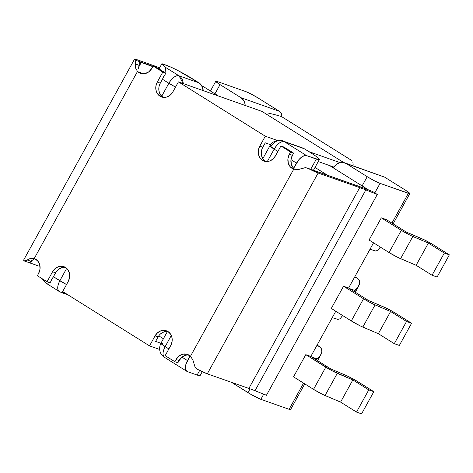 <?xml version="1.0" encoding="UTF-8"?>
<svg xmlns="http://www.w3.org/2000/svg" width="473" height="473" viewBox="0 0 473 473"><rect width="100%" height="100%" fill="white"/><g stroke="black" fill="none" stroke-linecap="round" stroke-linejoin="round"><path stroke-width="0.71" d="M369.064 240.018L381.309 217.828L386.358 219.614L406.354 232.125L386.358 219.614L381.309 217.828L401.317 230.345L381.309 217.828L369.064 240.018L389.066 252.535L369.064 240.018M391.916 223.09L408.335 193.351L380.073 183.364L374.817 192.883L380.073 183.364L409.671 193.664L409.612 193.179L405.568 190.247L384.632 177.15L405.568 190.247A10.607 1.011 -151.1 0 1 409.807 193.593A10.607 1.011 -151.1 0 1 408.335 193.351L391.916 223.09M263.703 394.169L260.86 399.324L289.115 409.311L303.571 383.124L289.115 409.311L260.86 399.324L263.703 394.169M316.384 359.918L316.981 358.836L311.636 356.944L316.981 358.836L316.384 359.918M293.532 376.839L305.783 354.655L310.826 356.435L335.783 311.234L310.826 356.435L330.822 368.952L310.826 356.435L305.783 354.655L325.785 367.172L313.54 389.356L322.491 394.322L340.59 402.109L356.524 412.078L361.573 413.863L373.818 391.674L368.774 389.888L352.834 379.92L331.744 370.601L305.783 354.655L293.532 376.839L313.54 389.356L293.532 376.839M331.295 308.431L343.546 286.242L348.589 288.027L373.546 242.82L348.589 288.027L368.591 300.538L348.589 288.027L343.546 286.242L363.554 298.759L343.546 286.242L331.295 308.431L351.303 320.948L331.295 308.431M359.267 280.436L357.085 278.077L354.856 276.681L357.174 278.136M337.882 319.417L334.837 318.382M332.229 317.667L337.828 319.411L340.17 318.755M342.328 315.331L342.085 316.088L342.322 315.325M354.744 290.422L354.153 291.504L358.037 287.194L354.744 290.422L349.405 288.536L354.744 290.422M359.74 282.635L358.037 287.194L359.634 283.717L359.344 280.607M310.702 152.755L304.293 148.753L284.308 141.687L306.652 155.664L319.068 159.72L318.956 158.745L316.017 156.297L310.702 152.755A21.64 2.063 -151.1 0 1 319.352 159.578A21.64 2.063 -151.1 0 1 316.342 159.088L306.652 155.664L304.334 155.682L301.591 157.113L298.841 159.72L293.644 168.299L296.506 163.126L290.978 159.667L296.506 163.126A10.607 5.256 -58 0 1 306.652 155.664L284.308 141.687A10.607 5.256 122 0 0 274.163 149.149L267.334 161.512L274.163 149.149L277.876 151.472L274.163 149.149A10.607 1.011 -151.1 0 1 269.923 145.802A10.607 1.011 -151.1 0 1 271.396 146.045A10.607 9.158 109.5 0 1 282.742 140.93A10.607 9.158 109.5 0 1 284.308 141.687L282.742 140.93C281.855 139.766 272.59 139.783 269.923 145.802L274.163 149.149C277.562 143.638 280.944 141.149 284.308 141.687L304.293 148.753L310.702 152.755M220.04 84.614L214.949 93.837L220.04 84.614L240.976 97.71L220.04 84.614A10.607 1.011 -151.1 0 1 215.8 81.273A10.607 1.011 -151.1 0 1 217.273 81.51L245.534 91.502L217.273 81.51L215.936 81.202L215.995 81.681L220.04 84.614M231.498 382.326L248 392.649L250.093 388.853L248 392.649A10.607 1.011 28.9 0 0 260.86 399.324L251.37 394.659L231.498 382.326M333.376 167.927A10.607 9.158 109.5 0 1 344.711 162.836A10.607 9.158 109.5 0 1 346.277 163.593L384.632 177.15L346.277 163.593L367.214 176.689L362.123 185.913L367.214 176.689L346.277 163.593L342.901 162.428L339.259 162.842L335.913 164.787L333.364 167.95M245.191 105.467L245.008 103.877L243.577 100.288L240.976 97.71L279.33 111.273L258.394 98.171L279.33 111.273L240.976 97.71A10.607 9.158 109.5 0 1 245.191 105.467M300.917 147.582L304.293 148.753A10.607 9.158 -70.5 0 0 302.726 147.996L282.742 140.93M192.588 78.861L198.991 82.87L201.593 85.442L203.207 90.627A10.607 9.158 -70.5 0 0 198.991 82.87L178.303 70.749L171.51 67.403L161.914 63.684L164.787 66.912L179.007 75.804L198.991 82.87L179.007 75.804L164.787 66.912L165.461 68.804L165.065 72.682L165.461 68.804L164.787 66.912L161.914 63.684L166.354 65.256A21.64 2.063 -151.1 0 1 192.588 78.861M200.156 375.503L197.129 375.048L187.438 371.624A10.607 5.256 -58 0 1 186.912 371.37A10.607 5.256 -58 0 1 187.491 360.597L181.969 357.139L187.491 360.597L190.063 355.944L185.924 364.269L185.363 367.657L185.895 370.235L187.438 371.624L197.129 375.048L199.677 370.43L197.129 375.048A21.64 2.063 28.9 0 0 200.138 375.538L202.261 371.689M310.72 169.281L316.342 159.088L310.72 169.281M171.303 335.475L165.154 346.62L168.867 348.944L165.154 346.62L171.303 335.475M367.214 176.689L374.22 180.668L380.073 183.364A10.607 1.011 -151.1 0 1 367.214 176.689M375.645 251.003L372.6 249.969M369.998 249.253L375.592 251.003L377.939 250.341M380.091 246.918L379.854 247.675L380.091 246.918M384.573 177.115L344.711 162.836M161.725 97.018L161.559 96.959A10.607 9.158 109.5 0 0 172.905 91.845L178.416 81.864L265.282 136.206L178.416 81.864L261.983 111.403A53.892 26.701 122 0 0 262.598 111.604A53.892 26.701 -58 0 1 261.983 111.403L343.759 162.564L261.983 111.403L178.416 81.864L172.905 91.845L170.357 95.014L167.01 96.953L163.368 97.373L159.992 96.202L157.391 93.63L155.96 90.041L155.924 85.98L157.278 82.071L162.795 72.085L153.104 66.025L162.795 72.085L165.822 73.155L156.131 67.095L153.104 66.025L151.88 68.248L148.942 71.736L145.057 73.611L140.984 73.504L137.507 71.441L34.21 258.56L37.598 260.789L39.667 264.525L40.016 269.048L38.585 273.483L37.361 275.7L47.046 281.76L52.556 271.774L55.105 268.611L58.457 266.671L62.093 266.252L65.475 267.416L68.077 269.994L69.501 273.583L69.543 277.639L68.183 281.553L62.673 291.534L149.539 345.881L155.049 335.895L158.077 336.965L155.629 341.405L160.915 343.274C158.136 348.985 160.584 353.644 161.807 354.892L165.095 357.647C162.334 356.015 162.351 352.338 165.154 346.62L160.909 343.274A10.607 1.011 28.9 0 0 165.154 346.62A10.607 5.256 122 0 0 164.574 357.393L186.912 371.37M357.085 278.077L354.573 277.19L357.085 278.077M378.14 250.193L379.854 247.675M411.587 323.26L395.617 313.274L411.587 323.26L406.538 321.474L390.603 311.506L372.505 303.719L363.554 298.759L351.303 320.948A10.607 1.011 28.9 0 0 362.821 327.091L375.071 304.902L390.603 311.506L378.353 333.696L362.821 327.091L375.071 304.902A10.607 1.011 -151.1 0 1 363.554 298.759L351.303 320.948L360.26 325.909L378.353 333.696L390.603 311.506L406.538 321.474L411.587 323.26L399.336 345.45L411.587 323.26M368.591 300.538L386.654 308.301L395.617 313.274A10.607 1.011 -151.1 0 0 384.088 307.125L368.591 300.538M399.336 345.45L394.293 343.664L406.538 321.474L394.293 343.664L378.353 333.696L394.293 343.664L399.336 345.45M449.35 254.846L444.307 253.067L428.367 243.092L410.274 235.312L401.317 230.345L389.066 252.535L398.024 257.495L416.122 265.282L432.056 275.251L437.099 277.036L449.35 254.846L433.38 244.86L449.35 254.846L437.099 277.036L432.056 275.251L444.307 253.067L449.35 254.846M406.354 232.125L424.417 239.894L433.38 244.86A10.607 1.011 -151.1 0 0 421.857 238.711L406.354 232.125M432.056 275.251L416.122 265.282L428.367 243.092L444.307 253.067L432.056 275.251M428.367 243.092L416.122 265.282L400.59 258.678L412.834 236.488L428.367 243.092M401.317 230.345L389.066 252.535A10.607 1.011 28.9 0 0 400.59 258.678L412.834 236.488A10.607 1.011 -151.1 0 1 401.317 230.345M42.7 279.644L42.942 279.194L42.7 279.644L45.574 282.872L42.7 279.644M159.029 68.91L161.914 63.684L159.029 68.91M53.443 276.729L59.846 280.737L66.687 268.351L59.846 280.737A10.607 1.011 28.9 0 0 66.527 284.545L53.443 276.729L51.279 280.034L53.443 276.729M161.695 96.244L168.855 83.266L162.452 79.257L168.855 83.266A10.607 5.256 -58 0 1 179.007 75.804C175.643 75.272 172.255 77.755 168.855 83.266L161.695 96.244M258.394 98.171L251.388 94.192L245.534 91.502A10.607 1.011 -151.1 0 1 258.394 98.171M281.878 116.914L281.547 113.709L279.419 111.326M281.985 115.832L281.896 116.807M164.196 75.485L162.452 79.257L164.196 75.485M175.536 87.079A10.607 1.011 -151.1 0 1 168.855 83.266L175.536 87.079M183.222 83.561L179.007 75.804A10.607 9.158 109.5 0 1 183.222 83.561M321.504 348.849L319.316 346.484L317.087 345.089L319.411 346.543M290.398 409.139L290.452 409.624L289.115 409.311A10.607 1.011 28.9 0 0 290.593 409.553L304.766 383.869M320.268 355.607L316.981 358.836L320.268 355.607L321.871 352.125L320.268 355.607M321.977 351.049L321.871 352.125L321.557 348.973M167.454 331.425L160.909 343.274L162.387 343.516M319.316 346.484L316.809 345.597L319.316 346.484M340.377 318.607L342.085 316.088M346.325 375.538L354.992 379.973L373.818 391.674L357.848 381.681A10.607 1.011 -151.1 0 0 346.325 375.538L330.822 368.952L346.325 375.538M356.524 412.078L368.774 389.888L373.818 391.674L361.573 413.863L356.524 412.078L340.59 402.109L352.834 379.92L368.774 389.888L356.524 412.078M325.057 395.499L337.302 373.315L352.834 379.92L340.59 402.109L325.057 395.499L337.302 373.315A10.607 1.011 -151.1 0 1 325.785 367.172L313.54 389.356A10.607 1.011 28.9 0 0 325.057 395.499M68.006 294.874L61.36 292.521L64.902 292.935A10.607 9.158 109.5 0 1 61.36 292.521L59.267 291.516A10.607 5.256 -58 0 1 59.846 280.737C57.05 286.461 57.026 290.132 59.793 291.764M45.574 282.872L47.022 283.357L49.026 282.357L47.022 283.357L45.574 282.872L59.267 291.516M368.437 189.862L329.628 165.585L368.437 189.862M315.018 167.43L327.405 175.176L315.018 167.43M163.41 338.745L158.78 335.848L163.41 338.745M201.823 85.814L202.515 86.056L201.823 85.814M218.396 95.995L202.515 86.056L218.396 95.995M34.21 258.56L137.507 71.441L135.591 68.059L135.455 61.336L134.852 59.953A16.975 1.62 -151.1 0 1 134.498 59.249L23.65 260.049A16.975 1.62 28.9 0 0 24.005 260.753L25.211 261.037L30.55 258.329L34.21 258.56A10.607 9.158 109.5 0 1 38.585 273.483L37.361 275.7L47.046 281.76L50.073 282.83L55.583 272.844L52.556 271.774A10.607 9.158 109.5 0 1 63.908 266.66A10.607 9.158 109.5 0 1 68.183 281.553L62.673 291.534L149.539 345.881L159.643 349.452L149.539 345.881L155.049 335.895L157.598 332.732L160.944 330.793L164.586 330.373L167.962 331.538L170.564 334.115L171.995 337.704L172.03 341.76L170.676 345.674L165.16 355.655L174.85 361.715L177.878 362.785L179.101 360.568L182.123 357.014L186.114 355.164M265.282 136.206L277.373 140.481L265.282 136.206L259.772 146.192L265.282 136.206M308.881 151.62L340.01 162.623L308.881 151.62M295.199 169.535L298.7 169.47L305.375 167.637L307.273 168.063L318.14 173.035L359.716 187.621A84.868 8.088 28.9 0 1 365.854 189.915L377.294 194.456L372.789 191.589L377.294 194.456L267.056 394.145L377.294 194.456L365.854 189.915L255.006 390.716L266.447 395.257L267.056 394.145L266.447 395.257L255.006 390.716A84.868 8.088 28.9 0 0 248.869 388.422L359.716 187.621A84.868 8.088 -151.1 0 1 365.854 189.915L255.006 390.716A84.868 8.088 -151.1 0 0 248.869 388.422L359.716 187.621L318.14 173.035L207.298 373.836L248.869 388.422L207.298 373.836L318.14 173.035A16.975 1.62 -151.1 0 1 308.532 168.613L305.375 167.637L297.884 169.588L293.745 169.186L290.357 166.957L288.288 163.22L287.939 158.697L289.37 154.263L290.593 152.04L280.909 145.986L275.398 155.966L272.85 159.135L269.498 161.074L265.861 161.494L262.48 160.323L259.878 157.751L258.453 154.163L258.412 150.101L259.772 146.192L262.799 147.263L265.252 142.828L262.799 147.263L259.772 146.192A10.607 9.158 109.5 0 0 264.046 161.08A10.607 9.158 109.5 0 0 275.398 155.966L280.909 145.986L290.593 152.04L293.621 153.116L283.936 147.056L280.909 145.986L283.936 147.056L293.621 153.116L292.397 155.333L293.621 153.116L290.593 152.04L289.37 154.263L292.397 155.333L289.37 154.263A10.607 9.158 109.5 0 0 293.745 169.186L190.448 356.305L293.745 169.186M160.915 343.274L155.629 341.405L158.077 336.965L155.049 335.895A10.607 9.158 109.5 0 1 166.395 330.781A10.607 9.158 109.5 0 1 170.676 345.674L165.16 355.655L174.85 361.715L176.074 359.498L179.013 356.003L182.897 354.135L186.971 354.242L190.448 356.305L192.848 359.858L195.13 367.338L197.684 369.407A16.975 1.62 28.9 0 0 207.298 373.836L197.684 369.407L195.13 367.338L192.848 359.858L190.448 356.305A10.607 9.158 109.5 0 0 187.42 354.383A10.607 9.158 109.5 0 0 176.074 359.498L179.101 360.568L177.878 362.785L174.85 361.715L176.074 359.498L179.101 360.568A10.607 9.158 -70.5 0 1 188.881 355.075M333.885 167.087L318.258 161.565L333.885 167.087M270.609 144.72L265.252 142.828L270.609 144.72M352.899 162.34L353.183 164.965L352.899 162.34M281.476 116.541L351.989 160.654L281.476 116.541L274.399 114.525L281.476 116.541M267.925 112.982L274.399 114.525L267.925 112.982M134.498 59.249A16.975 1.62 -151.1 0 1 136.91 59.651L159.667 67.757L136.91 59.651L134.71 59.137L134.888 59.994M38.425 265.956L30.485 263.142L32.211 260.02L30.485 263.142L29.137 262.527M138.554 67.379L141.273 62.448L152.767 66.64L141.273 62.448L138.554 67.379M139.505 62.584L141.273 62.448L139.618 62.412L138.583 68.425M138.648 68.91L138.891 65.215L139.618 62.412M37.574 265.655L29.119 262.574L33.447 259.482M293.585 168.234L291.374 164.486L290.954 159.874L292.397 155.333A10.607 9.158 -70.5 0 0 295.235 169.541M265.507 161.394L262.905 158.822L261.48 155.233L261.439 151.171M163.019 97.272L160.418 94.701L158.987 91.112L158.952 87.05M161.559 96.959A10.607 9.158 109.5 0 1 157.278 82.071L160.312 83.142L165.822 73.155L156.131 67.095L153.104 66.025L151.88 68.248A10.607 9.158 109.5 0 1 140.534 73.362A10.607 9.158 109.5 0 1 137.507 71.441M58.132 269.681L61.484 267.742L65.126 267.322M160.625 333.802L163.971 331.863L167.613 331.443M197.176 81.723L195.988 80.995L197.176 81.723M362.702 187.663L321.321 173.029M358.096 186.102L360.349 186.841M372.789 191.589L362.75 187.675L372.789 191.589M32.33 259.955L30.698 261.202L27.292 259.996L28.983 258.885M29.119 262.562L30.698 261.202L27.292 259.996L25.211 261.037L24.034 260.783M29.917 262.947L29.492 262.799M26.062 260.452L23.863 259.937L24.005 260.753M135.438 67.332L135.485 64.009L138.891 65.215L135.485 64.009L135.455 61.336M140.268 72.233A10.607 9.158 -70.5 0 0 142.101 73.741M159.218 68.567L157.527 67.97L159.218 68.567M152.933 66.344L134.852 59.953L152.933 66.344M320.511 172.74L307.273 168.063M308.532 168.613L366.693 189.17L308.532 168.613M65.363 267.351A10.607 9.158 -70.5 0 0 55.583 272.844L50.073 282.83L47.046 281.76L52.556 271.774L55.583 272.844M160.312 83.142L157.278 82.071L162.795 72.085L165.822 73.155L160.312 83.142A10.607 9.158 -70.5 0 0 163.126 97.343M262.799 147.263A10.607 9.158 -70.5 0 0 265.619 161.464M167.856 331.472A10.607 9.158 -70.5 0 0 158.077 336.965M341.636 317.081L342.535 315.461M355.347 292.249L358.765 286.064M319.334 159.608L313.457 170.25M409.801 193.605L393.11 223.841M380.298 247.048L379.405 248.668M269.923 145.802L262.817 158.674M215.789 81.291L210.426 91.005M320.996 354.472L317.578 360.663M29.557 262.817L24.377 260.99"/></g></svg>
